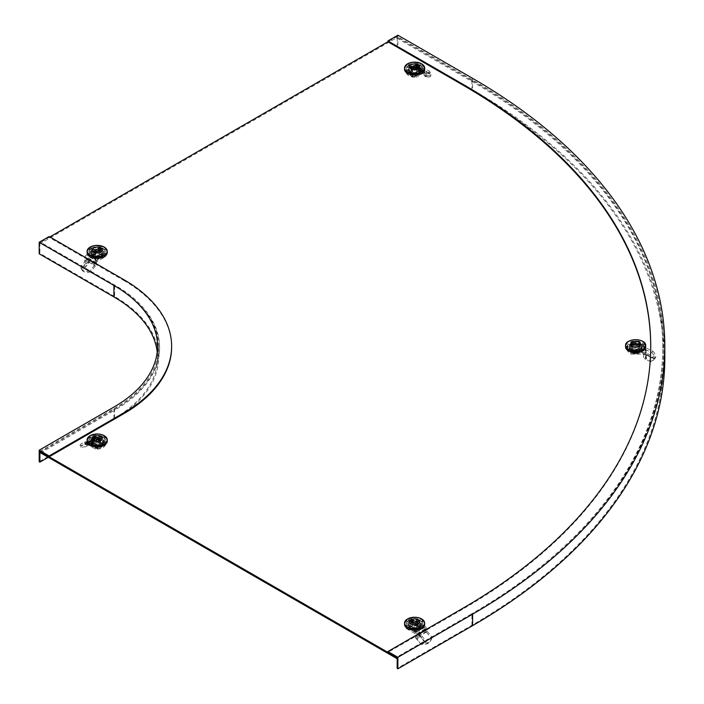<?xml version="1.0" encoding="UTF-8"?>
<svg xmlns="http://www.w3.org/2000/svg" width="704" height="704" viewBox="0 0 704 704"><rect width="100%" height="100%" fill="white"/><g stroke="black" fill="none" stroke-linecap="round" stroke-linejoin="round"><path stroke-width="0.53" stroke-dasharray="3.52 2.64" d="M92.814 438.838A6.186 3.573 180 0 1 99.554 438.064A6.186 3.573 180 0 1 103.382 441.373A6.186 3.573 180 0 1 101.57 443.898A6.186 3.573 180 0 1 94.82 444.673A6.186 3.573 180 0 1 91.001 441.373A6.186 3.573 180 0 1 92.814 438.838M92.814 439.868A6.186 3.573 180 0 1 99.554 439.094A6.186 3.573 180 0 1 103.382 442.394A6.186 3.573 180 0 1 101.57 444.928A6.186 3.573 180 0 1 94.82 445.702A6.186 3.573 180 0 1 91.001 442.394A6.186 3.573 180 0 1 92.814 439.868M410.23 622.098A6.186 3.573 180 0 1 416.97 621.324A6.186 3.573 180 0 1 420.798 624.633A6.186 3.573 180 0 1 418.986 627.158A6.186 3.573 180 0 1 412.236 627.933A6.186 3.573 180 0 1 408.417 624.633A6.186 3.573 180 0 1 410.23 622.098M410.23 623.128A6.186 3.573 180 0 1 416.97 622.354A6.186 3.573 180 0 1 420.798 625.654A6.186 3.573 180 0 1 418.986 628.179A6.186 3.573 180 0 1 412.236 628.954A6.186 3.573 180 0 1 408.417 625.654A6.186 3.573 180 0 1 410.23 623.128M101.57 250.246A6.186 3.573 0 0 0 94.82 249.471A6.186 3.573 0 0 0 91.001 252.771A6.186 3.573 0 0 0 92.814 255.297A6.186 3.573 0 0 0 99.554 256.071A6.186 3.573 0 0 0 103.382 252.771A6.186 3.573 0 0 0 101.57 250.246M101.57 251.266A6.186 3.573 0 0 0 94.82 250.492A6.186 3.573 0 0 0 91.001 253.792A6.186 3.573 0 0 0 92.814 256.326A6.186 3.573 0 0 0 99.554 257.101A6.186 3.573 0 0 0 103.382 253.792A6.186 3.573 0 0 0 101.57 251.266M640.006 344.546A6.186 3.573 0 0 0 633.257 343.763A6.186 3.573 0 0 0 629.438 347.072A6.186 3.573 0 0 0 631.25 349.598A6.186 3.573 0 0 0 637.991 350.372A6.186 3.573 0 0 0 641.819 347.072A6.186 3.573 0 0 0 640.006 344.546M640.006 345.567A6.186 3.573 0 0 0 633.257 344.793A6.186 3.573 0 0 0 629.438 348.093A6.186 3.573 0 0 0 631.25 350.627A6.186 3.573 0 0 0 637.991 351.402A6.186 3.573 0 0 0 641.819 348.093A6.186 3.573 0 0 0 640.006 345.567M418.986 66.986A6.186 3.573 0 0 0 412.236 66.211A6.186 3.573 0 0 0 408.417 69.511A6.186 3.573 0 0 0 410.23 72.037A6.186 3.573 0 0 0 416.97 72.811A6.186 3.573 0 0 0 420.798 69.511A6.186 3.573 0 0 0 418.986 66.986M418.986 68.006A6.186 3.573 0 0 0 412.236 67.232A6.186 3.573 0 0 0 408.417 70.541A6.186 3.573 0 0 0 410.23 73.066A6.186 3.573 0 0 0 416.97 73.841A6.186 3.573 0 0 0 420.798 70.541A6.186 3.573 0 0 0 418.986 68.006M397.17 657.914L471.187 615.182A654.218 377.714 0 0 0 662.798 348.093A654.218 377.714 0 0 0 471.187 81.013L396.458 37.875L40.612 243.32L40.612 242.29L115.333 285.437A150.973 87.164 180 0 1 159.553 347.072A150.973 87.164 180 0 1 115.333 408.707L40.612 451.845M40.612 243.32L115.333 286.466A150.973 87.164 180 0 1 159.553 348.093A150.973 87.164 180 0 1 115.333 409.728L115.333 408.707M396.458 37.875L396.458 36.846L387.913 41.774L397.17 36.432L471.9 79.578A655.23 378.294 0 0 1 663.81 347.072L663.81 357.755A655.23 378.294 180 0 1 471.9 625.249L397.17 668.386M49.861 236.949L40.612 242.29M471.187 615.182L471.187 614.152A654.218 377.714 0 0 0 662.798 347.072A654.218 377.714 0 0 0 471.187 79.983L396.458 36.846M40.612 452.874L115.333 409.728M471.187 614.152L396.458 657.298M39.899 451.44L114.629 408.294L114.629 418.977L48.259 457.292M157.212 352A148.958 86.002 180 0 1 157.546 357.755A148.958 86.002 180 0 1 113.916 418.563L39.186 461.71M123.878 279.682L123.878 280.5L49.148 237.362L39.899 242.704L114.629 285.842A149.97 86.583 180 0 1 158.55 347.072A149.97 86.583 180 0 1 114.629 408.294M114.629 285.842L114.629 296.534A149.97 86.583 180 0 1 158.55 357.755A149.97 86.583 180 0 1 114.629 418.977M123.878 280.5A163.055 94.134 180 0 1 171.635 346.658M114.629 296.534L39.899 253.387L39.186 253.792M39.899 242.704L39.899 253.387M49.148 236.535L49.148 237.362M650.725 346.658A642.145 370.735 180 0 1 650.725 347.072A642.145 370.735 180 0 1 462.642 609.224L387.913 652.362M397.17 657.703L471.9 614.566A655.23 378.294 0 0 0 663.81 347.072M472.613 78.346L472.613 89.848A656.234 378.875 180 0 1 664.814 357.755M472.613 89.848L397.883 46.702L397.17 47.115L471.9 90.262A655.23 378.294 180 0 1 663.81 357.755M397.883 35.2L397.883 46.702M397.17 47.115L397.17 36.432M424.574 625.944A3.018 1.742 -120 0 1 426.703 629.64L426.703 630.177A1.003 0.581 60 0 0 427.064 631.092L431.763 636.944L431.05 637.956L426.351 632.104A3.018 1.742 60 0 1 425.278 629.358L425.278 628.822A1.003 0.581 -120 0 0 424.574 627.59L416.275 622.794A9.055 5.227 0 0 0 408.91 624.298A9.055 5.227 0 0 0 406.261 627.994A9.055 5.227 0 0 0 406.314 628.549L406.314 626.903L414.603 631.699L424.574 625.944L416.275 621.157A9.055 5.227 0 0 0 408.91 622.653A9.055 5.227 0 0 0 406.261 626.358A9.055 5.227 0 0 0 406.314 626.903M416.275 622.794L416.275 621.157M406.314 628.549L414.603 633.336L424.574 627.59M431.05 637.956A9.055 7.146 -144.9 0 1 429.994 641.705A9.055 7.146 -144.9 0 1 426.791 643.975L420.974 644.468L417.146 639.346L419.822 635.738L419.065 635.096L416.742 638.229L415.316 637.402L417.243 639.813L419.918 636.205A3.018 0.484 36.6 0 1 417.639 634.269L415.316 637.402L415.316 634.568A1.003 0.581 -120 0 0 414.603 633.336M420.974 644.468L417.146 639.346L416.742 635.395A3.018 1.742 -120 0 0 414.603 631.699M413.644 624.694L419.619 628.144L415.562 630.485L409.587 627.035L413.644 624.694L413.644 623.049L409.587 625.39L415.562 628.839L419.619 626.498L413.644 623.049M409.587 627.035L409.587 625.39M419.619 628.144L419.619 626.498M415.562 630.485L415.562 628.839M431.763 636.944A9.055 7.146 -144.9 0 1 430.707 640.693A9.055 7.146 -144.9 0 1 427.504 642.963L426.122 643.914L419.918 636.205L420.13 635.694A3.018 1.742 -120 0 1 419.065 632.94L417.639 634.269M426.351 632.104L420.13 635.694L426.791 643.975L427.504 642.963L420.842 634.682L419.822 635.738L426.026 643.447L420.878 644.002M412.289 628.549A2.015 1.162 180 0 1 415.14 628.549L416.918 629.578A2.015 1.162 180 0 1 417.331 629.93A2.015 1.162 180 0 1 416.636 631.356A2.015 1.162 180 0 1 414.075 631.224L412.289 630.194A2.015 1.162 180 0 1 411.875 628.901A2.015 1.162 180 0 1 412.289 628.549M412.826 627.792A1.258 0.73 180 0 1 414.603 627.792L416.381 628.822A1.258 0.73 180 0 1 416.645 629.033A1.258 0.73 180 0 1 416.205 629.93A1.258 0.73 180 0 1 414.603 629.851L412.826 628.822A1.258 0.73 180 0 1 412.57 628.012A1.258 0.73 180 0 1 412.826 627.792M417.736 625.777A0.906 0.519 0 0 0 417.736 625.038L412.755 622.16A0.906 0.519 0 0 0 411.47 622.899L416.46 625.777A0.906 0.519 0 0 0 417.736 625.777M422.55 621.685L421.414 621.641A8.554 4.937 0 0 0 419.778 620.699L419.487 620.347L420.693 620.004A10.067 5.808 180 0 1 422.62 621.113L422.55 621.685M422.62 621.113L421.414 621.394A8.554 4.937 180 0 1 422.418 622.362A8.554 4.937 180 0 1 423.025 623.506L422.435 622.688L420.297 623.102L423.025 623.506M409.508 620.655L409.429 620.699A8.554 4.937 0 0 0 407.792 621.641L406.595 621.113A10.067 5.808 180 0 1 407.493 620.523A10.067 5.808 180 0 1 408.514 620.004L409.508 620.655M408.514 620.004L409.728 620.101L409.429 620.453A8.554 4.937 180 0 1 413.098 619.52L413.098 621.095L413.098 619.52M409.429 620.699L409.429 620.453A8.554 4.937 0 0 0 408.558 620.893A8.554 4.937 0 0 0 407.792 621.394L406.595 620.866A10.067 5.808 180 0 0 404.545 624.386M406.454 627.792L407.792 627.616A8.554 4.937 0 0 0 409.429 628.558L409.27 629.306M406.595 627.898L407.792 627.37A8.554 4.937 0 0 0 409.429 628.311L409.508 628.971L408.514 629.006M423.025 625.258L420.297 624.844L422.435 624.43L423.025 625.258A8.554 4.937 180 0 1 421.414 627.37A8.554 4.937 180 0 1 420.658 627.871A8.554 4.937 180 0 1 419.778 628.311A8.554 4.937 180 0 1 416.117 629.244L416.117 627.15L416.117 629.244M419.945 629.306L419.778 628.558A8.554 4.937 0 0 0 420.658 628.118A8.554 4.937 0 0 0 421.414 627.616L422.62 627.898M410.441 623.542A5.887 3.397 180 0 1 416.856 622.802A5.887 3.397 180 0 1 420.49 625.944A5.887 3.397 180 0 1 418.766 628.346A5.887 3.397 180 0 1 412.35 629.086A5.887 3.397 180 0 1 408.716 625.944A5.887 3.397 180 0 1 410.441 623.542M416.117 621.095L416.117 619.036L416.117 621.095A5.887 3.397 0 0 0 413.098 621.095M420.297 625.258A5.887 3.397 0 0 0 420.49 624.386A5.887 3.397 0 0 0 420.297 623.506M422.62 620.866A10.067 5.808 180 0 1 424.67 624.386M408.514 619.758A10.067 5.808 180 0 1 420.693 619.758L419.487 620.101L419.778 620.453A8.554 4.937 180 0 0 416.117 619.52M418.176 623.973A5.042 2.913 180 0 1 412.676 624.606A5.042 2.913 180 0 1 409.561 621.914L409.561 621.914M406.771 622.688L406.182 623.506L408.918 623.506L408.399 622.688L406.771 622.688A7.973 4.602 180 0 1 407.326 621.685A7.973 4.602 180 0 1 408.971 620.303A7.973 4.602 180 0 1 413.098 619.036M414.322 627.59L414.322 623.559L418.73 626.111L418.59 630.872L418.73 626.93L416.31 628.329L416.31 632.192L414.894 632.192L410.617 629.728L410.617 628.901L412.896 627.59L414.322 627.59L418.59 630.054L418.59 630.872L416.31 632.192M414.322 623.559L412.896 623.559L412.896 627.59M414.894 632.192L414.894 628.329L410.476 625.777L410.476 624.958L410.617 629.728L410.476 624.958L412.896 623.559M414.894 628.329L416.31 628.329M406.182 623.506A8.554 4.937 180 0 1 406.798 622.362A8.554 4.937 180 0 1 407.792 621.394L407.792 621.641M407.792 627.616L407.792 627.37A8.554 4.937 180 0 1 406.182 625.258L406.771 624.43L408.918 624.844L406.182 625.258M413.098 629.244L413.098 627.15L413.098 629.244A8.554 4.937 180 0 1 409.429 628.311L409.429 628.558M413.098 628.082A7.973 4.602 180 0 1 406.771 624.43M413.098 627.255L413.098 627.15A6.389 3.687 180 0 1 408.399 624.43L408.918 624.844A5.887 3.397 180 0 0 413.098 627.255M422.435 624.43A7.973 4.602 180 0 1 416.117 628.082M420.297 624.844L420.816 624.43A6.389 3.687 180 0 1 416.117 627.15L416.117 627.255A5.887 3.397 180 0 0 418.766 626.375A5.887 3.397 180 0 0 420.297 624.844M421.414 627.616L422.77 627.634M408.918 623.506A5.887 3.397 0 0 0 408.716 624.386A5.887 3.397 0 0 0 408.918 625.258M413.098 627.669A5.887 3.397 0 0 0 416.117 627.669M420.693 629.006L419.778 628.558M416.117 619.036A7.973 4.602 180 0 1 421.881 621.685A7.973 4.602 180 0 1 422.435 622.688M421.414 621.641L421.414 621.394A8.554 4.937 0 0 0 419.778 620.453L419.778 620.699M87.226 442.684A3.018 1.742 60 0 0 85.712 442.534A3.018 1.742 60 0 0 85.087 443.916L85.087 444.453A1.003 0.581 -120 0 1 84.735 444.954L80.036 445.377L80.749 447.216L85.448 446.794A3.018 1.742 -120 0 0 85.888 446.653A3.018 1.742 -120 0 0 86.513 445.271L86.513 444.743A1.003 0.581 60 0 1 87.226 444.33L95.524 449.117A9.055 5.227 0 0 0 102.881 447.612A9.055 5.227 0 0 0 105.538 443.916A9.055 5.227 0 0 0 105.486 443.362L105.486 441.725L97.187 436.929L87.226 442.684L95.524 447.471A9.055 5.227 0 0 0 102.881 445.975A9.055 5.227 0 0 0 105.538 442.27A9.055 5.227 0 0 0 105.486 441.725M95.524 449.117L95.524 447.471M105.486 443.362L97.187 438.574L87.226 444.33M80.749 447.216A9.055 1.918 158.8 0 1 84.999 443.802L94.556 443.652L94.653 441.654L91.969 441.135A1.003 0.81 -79.1 0 0 92.726 440.554L96.474 441.822L94.556 443.652L91.872 443.142A3.018 2.42 -79.1 0 0 94.151 441.373L96.474 441.822L96.474 438.988A1.003 0.581 60 0 1 97.187 438.574M90.816 443.986L90.913 441.989L94.653 441.654L95.058 438.161A3.018 1.742 60 0 1 95.682 436.779A3.018 1.742 60 0 1 97.187 436.929M98.146 447.225L92.171 443.775L96.228 441.434L102.203 444.884L98.146 447.225L98.146 445.579L102.203 443.238L96.228 439.789L92.171 442.13L98.146 445.579M102.203 444.884L102.203 443.238M92.171 443.775L92.171 442.13M96.228 441.434L96.228 439.789M80.036 445.377A9.055 1.918 158.8 0 1 84.286 441.962L91.098 441.32A1.003 0.581 60 0 1 90.948 441.373L85.765 441.69L85.668 443.696L84.999 443.802L84.286 441.962L90.948 441.373L84.735 444.954M90.913 441.989L85.765 441.69M85.668 443.696L91.661 443.203A3.018 1.742 60 0 0 92.101 443.071L85.43 443.696M99.502 447.964A2.015 1.162 180 0 1 96.65 447.964L94.873 446.934A2.015 1.162 180 0 1 94.459 445.641A2.015 1.162 180 0 1 97.724 445.298L99.502 446.318A2.015 1.162 180 0 1 99.915 446.67A2.015 1.162 180 0 1 99.502 447.964M98.965 446.591A1.258 0.73 180 0 1 97.187 446.591L95.41 445.562A1.258 0.73 180 0 1 95.154 444.752A1.258 0.73 180 0 1 97.187 444.532L98.965 445.562A1.258 0.73 180 0 1 99.229 445.782A1.258 0.73 180 0 1 98.965 446.591M94.054 438.9A0.906 0.519 0 0 0 94.054 439.648L99.035 442.517A0.906 0.519 0 0 0 100.32 441.778L95.339 438.9A0.906 0.519 0 0 0 94.054 438.9M89.038 444.532L90.376 444.356A8.554 4.937 -0 0 0 92.013 445.306L91.854 446.046M89.179 444.638L89.241 444.066L90.376 444.11A8.554 4.937 180 0 1 88.766 441.998L89.355 441.17L91.494 441.584L88.766 441.998M102.529 446.046L102.362 445.306A8.554 4.937 0 0 0 103.998 444.356L105.204 444.638M103.277 445.746L102.062 445.403L102.362 445.051A8.554 4.937 180 0 1 98.701 445.984L98.701 443.89L98.701 445.984M102.362 445.306L102.362 445.051A8.554 4.937 0 0 0 103.242 444.62A8.554 4.937 0 0 0 103.998 444.11L105.354 444.374M102.291 436.779L103.277 436.744A10.067 5.808 180 0 1 105.204 437.853L103.998 438.381A8.554 4.937 -0 0 0 102.362 437.439L102.291 436.779M105.204 437.853L103.998 438.134A8.554 4.937 -0 0 0 102.362 437.193L102.291 436.533L103.277 436.498A10.067 5.808 180 0 0 91.098 436.498L92.312 436.841L92.013 437.193A8.554 4.937 180 0 1 95.682 436.26L95.682 437.835L95.682 436.26M88.766 440.255L91.494 439.842L89.355 439.428L88.766 440.255A8.554 4.937 180 0 1 89.382 439.102A8.554 4.937 180 0 1 90.376 438.134A8.554 4.937 180 0 1 91.142 437.633A8.554 4.937 180 0 1 92.013 437.193L92.013 437.439A8.554 4.937 0 0 0 91.142 437.879A8.554 4.937 0 0 0 90.376 438.381L89.179 437.853A10.067 5.808 180 0 1 90.068 437.263A10.067 5.808 180 0 1 91.098 436.744L92.312 437.087L92.013 437.439M101.35 445.086A5.887 3.397 180 0 1 94.934 445.826A5.887 3.397 180 0 1 91.3 442.684A5.887 3.397 180 0 1 93.025 440.282A5.887 3.397 180 0 1 99.44 439.542A5.887 3.397 180 0 1 103.074 442.684A5.887 3.397 180 0 1 101.35 445.086M95.682 444.409L95.682 445.984L95.682 444.409A5.887 3.397 0 0 0 98.701 444.409M91.494 440.255A5.887 3.397 0 0 0 91.3 441.126A5.887 3.397 0 0 0 91.494 441.998M87.12 441.126A10.067 5.808 180 0 1 89.179 437.606L90.376 438.381M105.609 441.998L102.881 441.998L103.4 441.17A6.389 3.687 180 0 1 101.71 442.913A6.389 3.687 180 0 1 98.701 443.89L98.701 443.995A5.887 3.397 180 0 0 101.35 443.115A5.887 3.397 180 0 0 102.881 441.584L105.019 441.17L105.609 441.998A8.554 4.937 180 0 1 103.998 444.11L103.998 444.356M105.019 441.17A7.973 4.602 180 0 1 102.828 443.555A7.973 4.602 180 0 1 98.701 444.822M97.469 448.932L97.469 445.069L93.06 442.517L93.06 441.698L93.201 446.468L93.06 441.698L95.48 440.299L95.48 444.33L96.906 444.33L101.174 446.794L101.174 447.612L98.894 448.932L97.469 448.932L93.201 446.468L93.201 445.641L95.48 444.33M97.469 445.069L98.894 445.069L98.894 448.932M96.906 444.33L96.906 440.299L101.314 442.851L101.174 447.612L101.314 443.67L98.894 445.069M96.906 440.299L95.48 440.299M103.998 438.381L103.998 438.134A8.554 4.937 180 0 1 105.002 439.102A8.554 4.937 180 0 1 105.609 440.255L105.019 439.428L102.881 439.842L105.609 440.255M98.701 436.26L98.701 437.835L98.701 436.26A8.554 4.937 180 0 1 102.362 437.193L102.362 437.439M98.701 435.785A7.973 4.602 180 0 1 104.465 438.425A7.973 4.602 180 0 1 105.019 439.428M89.355 439.428A7.973 4.602 180 0 1 89.91 438.425A7.973 4.602 180 0 1 95.682 435.785M95.682 445.984A8.554 4.937 180 0 1 92.013 445.051L92.312 445.403L91.098 445.746M105.204 437.606A10.067 5.808 180 0 1 107.254 441.126M102.881 441.998A5.887 3.397 0 0 0 103.074 441.126A5.887 3.397 0 0 0 102.881 440.255M98.701 437.835A5.887 3.397 0 0 0 95.682 437.835M100.76 440.722A5.042 2.913 180 0 1 95.26 441.346A5.042 2.913 180 0 1 92.145 438.654L92.145 438.654M95.682 444.822A7.973 4.602 180 0 1 89.355 441.17M90.376 444.356L90.376 444.11A8.554 4.937 -0 0 0 92.013 445.051L92.013 445.306M90.974 441.17L91.494 441.584A5.887 3.397 180 0 0 95.682 443.995L95.682 443.89A6.389 3.687 180 0 1 90.974 441.17M642.664 344.309A3.018 2.464 179.9 0 1 645.682 346.773L645.682 347.31A1.003 0.818 -0.1 0 0 646.193 348.022L652.837 351.155L651.834 352.581L645.181 349.448A3.018 2.464 -0.1 0 1 643.676 347.318A3.018 2.464 -0.1 0 1 643.676 347.31L643.676 346.782A1.003 0.818 179.9 0 0 642.664 345.954L630.934 345.963A9.055 5.227 0 0 0 627.572 350.029L627.572 350.029A9.055 5.227 0 0 0 630.942 354.094L630.942 352.458L642.682 352.449L642.664 344.309L630.934 344.318A9.055 5.227 0 0 0 627.572 348.383A9.055 5.227 0 0 0 627.572 348.392A9.055 5.227 0 0 0 630.942 352.458M630.934 345.963L630.934 344.318M630.942 354.094L642.682 354.094L642.664 345.954M651.834 352.581A9.055 4.523 -144.7 0 1 654.606 358.952L650.681 361.777L645.392 359.286L646.272 358.635L646.263 354.385L645.691 354.059L645.7 357.746L643.685 357.746L645.392 359.286L645.392 355.036A3.018 1.082 -0 0 1 643.685 354.059L643.685 354.913A1.003 0.818 179.9 0 0 642.682 354.094M650.681 361.777L651.552 361.126L646.272 358.635L645.7 354.913A3.018 2.464 179.9 0 0 642.682 352.449M631.4 348.374L639.848 348.366L639.857 351.683L631.4 351.683L631.4 346.729L631.4 350.046L639.857 350.038L639.848 346.729L631.4 346.729M631.4 351.683L631.4 350.046M639.848 348.366L639.848 346.729M639.857 351.683L639.857 350.038M652.837 351.155A9.055 4.523 -144.7 0 1 655.609 357.535L653.444 360.105L651.552 361.126M655.037 358.512L646.263 354.385L646.193 353.1L655.609 357.535L654.412 358.97M645.7 357.746L645.691 352.387A1.003 0.818 179.9 0 0 646.193 353.1L646.193 348.022M643.685 357.746L643.676 352.387A3.018 2.464 179.9 0 0 645.19 354.517L654.157 359.163M632.359 352.334A2.015 1.162 180 0 1 632.535 351.859A2.015 1.162 180 0 1 634.366 351.164L636.882 351.164A2.015 1.162 180 0 1 638.722 351.85A2.015 1.162 180 0 1 636.882 353.487L634.374 353.487A2.015 1.162 180 0 1 632.359 352.334M633.107 351.261A1.258 0.73 180 0 1 633.222 350.962A1.258 0.73 180 0 1 634.366 350.539L636.882 350.53A1.258 0.73 180 0 1 638.035 350.962A1.258 0.73 180 0 1 636.882 351.982L634.366 351.991A1.258 0.73 180 0 1 633.107 351.261M640.059 346.412A0.906 0.519 0 0 0 639.153 345.884L632.104 345.893A0.906 0.519 0 0 0 632.104 346.94L639.153 346.931A0.906 0.519 0 0 0 640.059 346.412L640.156 344.37M637.63 341.739L636.777 342.17A8.554 4.937 0 0 0 634.462 342.179L633.609 341.748L634.26 341.308A10.067 5.808 180 0 1 636.979 341.308L637.63 341.739L636.777 341.924A8.554 4.937 180 0 1 640.508 342.769L640.094 342.188L638.581 343.878L640.508 342.769M625.566 347.063A10.067 5.808 180 0 1 625.654 346.289L627.15 346.403A8.554 4.937 0 0 0 627.07 347.072A8.554 4.937 0 0 0 627.15 347.741L625.794 348.058M625.654 346.289L627.15 346.157A8.554 4.937 180 0 1 627.818 344.81A8.554 4.937 180 0 1 628.602 344.001L629.015 343.42L630.168 344.08L630.529 345.118L628.602 344.001M627.15 346.403L627.15 346.157A8.554 4.937 0 0 0 627.07 346.826A8.554 4.937 0 0 0 627.15 347.494L625.654 347.609M633.653 352.519L634.48 351.965A8.554 4.937 0 0 0 636.786 351.965L637.613 352.519M634.278 352.581L633.618 352.15L634.48 351.718A8.554 4.937 0 0 0 636.786 351.718L637.648 352.15L636.997 352.581M642.646 344.001L640.719 345.11L642.224 343.42L642.646 344.001A8.554 4.937 180 0 1 643.438 344.81A8.554 4.937 180 0 1 644.098 346.148A8.554 4.937 180 0 1 644.178 346.817A8.554 4.937 180 0 1 644.178 346.826A8.554 4.937 180 0 1 644.107 347.486A8.554 4.937 180 0 1 642.655 349.642L642.233 348.577L640.719 348.119L642.655 349.642M645.462 348.049L644.107 347.732A8.554 4.937 0 0 0 644.178 347.072A8.554 4.937 0 0 0 644.098 346.394L645.594 346.28A10.067 5.808 180 0 1 645.691 347.063M629.737 348.383L629.737 348.383A5.887 3.397 180 0 1 635.624 344.986A5.887 3.397 180 0 1 641.511 348.383L641.511 348.383A5.887 3.397 180 0 1 635.633 351.78A5.887 3.397 180 0 1 629.737 348.383L629.737 346.412A5.887 3.397 180 0 1 630.529 344.705M632.667 343.886L631.154 342.188L630.731 342.769L632.667 343.886A5.887 3.397 0 0 0 630.529 345.118M640.719 345.11A5.887 3.397 0 0 0 638.581 343.878M636.979 341.308L636.979 341.062A10.067 5.808 180 0 1 645.594 346.034L644.098 346.394M625.654 346.042A10.067 5.808 180 0 1 634.26 341.062L633.609 341.502L634.462 341.933A8.554 4.937 180 0 0 630.731 342.769M640.675 344.353L640.675 344.362A5.042 2.913 180 0 1 635.633 347.274A5.042 2.913 180 0 1 630.582 344.362L630.582 344.362M629.024 348.586L628.61 349.65L630.538 348.119L629.024 348.586A7.973 4.602 180 0 1 627.651 346.007A7.973 4.602 180 0 1 628.346 344.124A7.973 4.602 180 0 1 629.015 343.42M639.654 351.393L639.751 347.398L639.654 353.267L638.651 353.839L632.606 353.839L631.602 353.258L631.602 351.402L632.606 350.821L638.642 350.821L639.654 351.393L639.654 353.258L639.751 349.378L638.748 349.95L632.509 349.958L632.606 353.839M639.751 347.398L638.748 346.817L638.642 350.821M632.606 350.821L632.5 346.817L638.748 346.817M632.5 346.817L631.497 347.398L631.602 351.402M632.509 349.958L631.506 349.378L631.602 353.267L631.497 347.398M628.61 349.65A8.554 4.937 180 0 1 627.15 347.494L627.15 347.741M630.467 347.926L629.737 346.412A5.887 3.397 180 0 0 630.538 348.119L630.168 347.926A6.389 3.687 180 0 1 629.235 346.007A6.389 3.687 180 0 1 630.168 344.08M634.48 351.965L634.48 351.718A8.554 4.937 180 0 1 630.749 350.882L631.162 349.818L632.676 349.351L630.749 350.882M640.517 350.874L638.59 349.351L640.103 349.809L640.517 350.874A8.554 4.937 180 0 1 636.786 351.718L636.786 351.965M640.103 349.809A7.973 4.602 180 0 1 631.162 349.818M638.59 349.351L638.959 349.149A6.389 3.687 180 0 1 632.306 349.158L632.676 349.351A5.887 3.397 180 0 0 638.59 349.351M642.224 343.42A7.973 4.602 180 0 1 642.91 344.124A7.973 4.602 180 0 1 642.233 348.577M641.08 344.08A6.389 3.687 180 0 1 641.089 347.917L640.719 348.119A5.887 3.397 180 0 0 641.511 346.412L640.79 347.917M636.979 341.062L637.63 341.493M630.538 348.533A5.887 3.397 0 0 0 632.676 349.765M638.59 349.765A5.887 3.397 0 0 0 640.719 348.524M645.603 347.6L644.107 347.732M631.154 342.188A7.973 4.602 180 0 1 640.094 342.188M636.777 342.17L636.777 341.924A8.554 4.937 0 0 0 634.462 341.933L634.462 342.179M97.187 259.838A3.018 1.742 -60 0 0 95.058 263.534L95.058 264.07A1.003 0.581 120 0 1 94.697 264.986L89.998 270.838L90.71 271.85L95.41 265.998A3.018 1.742 120 0 0 96.474 263.243L96.474 262.715A1.003 0.581 -60 0 1 97.187 261.483L105.486 256.687A9.055 5.227 0 0 0 105.538 256.142A9.055 5.227 0 0 0 102.881 252.437A9.055 5.227 0 0 0 95.524 250.941L95.524 249.295L87.226 254.082L97.187 259.838L105.486 255.05A9.055 5.227 0 0 0 105.538 254.496A9.055 5.227 0 0 0 102.881 250.8A9.055 5.227 0 0 0 95.524 249.295M105.486 256.687L105.486 255.05M95.524 250.941L87.226 255.728L97.187 261.483M90.71 271.85A9.055 7.146 144.9 0 1 82.535 270.688L82.28 267.67L86.011 263.023L84.682 261.738L87.366 261.219A1.003 0.81 79.1 0 0 87.419 260.163L85.087 260.612L86.513 259.794L86.011 263.023L88.695 262.513A3.018 2.42 79.1 0 0 88.836 259.345L86.513 259.794L86.513 256.96A1.003 0.581 -60 0 1 87.226 255.728M82.28 267.67L80.951 266.385L84.682 261.738L85.087 257.778A3.018 1.742 -60 0 1 87.226 254.082M102.203 255.174L96.228 258.623L92.171 256.282L98.146 252.833L102.203 255.174L102.203 253.528L98.146 251.187L92.171 254.637L96.228 256.978L102.203 253.528M98.146 252.833L98.146 251.187M96.228 258.623L96.228 256.978M92.171 256.282L92.171 254.637M89.998 270.838A9.055 7.146 144.9 0 1 81.822 269.676L81.171 268.937L81.822 269.676L88.484 261.395L87.366 261.219L81.171 268.937L82.491 270.222L89.197 262.407A3.018 1.742 -60 0 0 90.262 259.662L88.836 259.345M82.535 270.688L81.822 269.676L82.535 270.688L89.197 262.407L95.41 265.998M80.951 266.385L81.171 268.937M99.502 256.696A2.015 1.162 180 0 1 99.915 257.039A2.015 1.162 180 0 1 99.502 258.333L97.724 259.362A2.015 1.162 180 0 1 95.154 259.503A2.015 1.162 180 0 1 94.459 258.069A2.015 1.162 180 0 1 94.873 257.717L96.65 256.696A2.015 1.162 180 0 1 99.502 256.696M98.965 255.93A1.258 0.73 180 0 1 99.229 256.15A1.258 0.73 180 0 1 98.965 256.96L97.187 257.99A1.258 0.73 180 0 1 95.586 258.069A1.258 0.73 180 0 1 95.154 257.18A1.258 0.73 180 0 1 95.41 256.96L97.187 255.93A1.258 0.73 180 0 1 98.965 255.93M94.054 253.915A0.906 0.519 0 0 0 95.339 253.915L100.32 251.046A0.906 0.519 0 0 0 99.035 250.307L94.054 253.176A0.906 0.519 0 0 0 94.054 253.915M102.529 257.453L102.362 256.705A8.554 4.937 0 0 0 103.998 255.754L105.336 255.93M103.277 257.145L102.291 257.11L102.362 256.458A8.554 4.937 180 0 1 98.701 257.382L98.701 255.288L98.701 257.382M104.069 249.823L103.998 249.779A8.554 4.937 0 0 0 102.362 248.838L102.062 248.486L103.277 248.142A10.067 5.808 180 0 1 104.306 248.662A10.067 5.808 180 0 1 105.204 249.251L104.069 249.823M105.204 249.251L103.998 249.533A8.554 4.937 180 0 1 105.002 250.51A8.554 4.937 180 0 1 105.609 251.654L105.019 250.826L102.881 251.24L105.609 251.654M103.998 249.779L103.998 249.533A8.554 4.937 0 0 0 103.242 249.031A8.554 4.937 0 0 0 102.362 248.591L102.062 248.239L103.277 247.896A10.067 5.808 180 0 0 91.098 247.896L92.312 248.239L92.013 248.591A8.554 4.937 180 0 1 95.682 247.658L95.682 249.234L95.682 247.658M89.241 249.823L89.179 249.251A10.067 5.808 180 0 1 91.098 248.142L92.312 248.486L92.013 248.838A8.554 4.937 0 0 0 90.376 249.779L89.241 249.823M92.013 248.838L92.013 248.591A8.554 4.937 0 0 0 90.376 249.533L89.241 249.577L89.179 249.005A10.067 5.808 180 0 0 87.12 252.525M95.682 257.382L95.682 255.288L95.682 257.382A8.554 4.937 180 0 1 92.013 256.458A8.554 4.937 180 0 1 91.142 256.018A8.554 4.937 180 0 1 90.376 255.508A8.554 4.937 180 0 1 88.766 253.396L89.355 252.569L91.494 252.982L88.766 253.396M89.038 255.93L90.376 255.754A8.554 4.937 0 0 0 91.142 256.265A8.554 4.937 0 0 0 92.013 256.705L91.854 257.453M101.35 251.68A5.887 3.397 180 0 1 103.074 254.082A5.887 3.397 180 0 1 99.44 257.224A5.887 3.397 180 0 1 93.025 256.485A5.887 3.397 180 0 1 91.3 254.082A5.887 3.397 180 0 1 94.934 250.941A5.887 3.397 180 0 1 101.35 251.68M102.881 253.396L103.4 252.569L105.019 252.569L105.609 253.396L102.881 253.396A5.887 3.397 0 0 0 103.074 252.525A5.887 3.397 0 0 0 102.881 251.654M95.682 255.807A5.887 3.397 0 0 0 98.701 255.807M105.204 249.005A10.067 5.808 180 0 1 107.254 252.525M98.701 247.183L98.701 249.234L98.701 247.183A7.973 4.602 180 0 1 102.828 248.442A7.973 4.602 180 0 1 104.465 249.823A7.973 4.602 180 0 1 105.019 250.826M95.48 260.33L95.48 256.467L93.06 255.068L93.201 259.01L93.201 258.192L97.469 255.728L98.894 255.728L101.174 257.039L101.174 257.866L96.906 260.33L95.48 260.33L93.201 259.01L93.06 254.25L97.469 251.698L97.469 255.728M95.48 256.467L96.906 256.467L96.906 260.33M98.894 255.728L98.894 251.698L101.314 253.097L101.174 257.866L101.314 253.915L96.906 256.467M98.894 251.698L97.469 251.698M93.06 254.25L93.06 255.068L93.06 254.25M98.701 247.658A8.554 4.937 180 0 1 102.362 248.591L102.362 248.838M88.766 251.654L91.494 251.24L89.355 250.826L88.766 251.654A8.554 4.937 180 0 1 89.382 250.51A8.554 4.937 180 0 1 90.376 249.533L90.376 249.779M89.355 250.826A7.973 4.602 180 0 1 89.91 249.823A7.973 4.602 180 0 1 95.682 247.183M95.682 256.221A7.973 4.602 180 0 1 89.355 252.569M95.682 255.394L95.682 255.288A6.389 3.687 180 0 1 90.974 252.569L91.494 252.982A5.887 3.397 180 0 0 93.025 254.514A5.887 3.397 180 0 0 95.682 255.394M105.609 253.396A8.554 4.937 180 0 1 103.998 255.508L105.204 256.036M92.013 256.705L91.098 257.145M98.701 249.234A5.887 3.397 0 0 0 95.682 249.234M91.494 251.654A5.887 3.397 0 0 0 91.3 252.525A5.887 3.397 0 0 0 91.494 253.396M89.179 256.036L90.376 255.754M102.238 250.052L102.238 250.061A5.042 2.913 180 0 1 99.123 252.745A5.042 2.913 180 0 1 93.623 252.12M105.019 252.569A7.973 4.602 180 0 1 98.701 256.221M102.362 256.705L102.362 256.458A8.554 4.937 0 0 0 103.998 255.508L103.998 255.754M98.701 255.288L98.701 255.394A5.887 3.397 180 0 0 102.881 252.982L103.4 252.569A6.389 3.687 180 0 1 98.701 255.288M414.603 65.076A3.018 1.742 120 0 1 416.117 64.926A3.018 1.742 120 0 1 416.742 66.308L416.742 66.836A1.003 0.581 -60 0 0 417.094 67.346L421.793 67.769L421.089 69.599L416.381 69.177A3.018 1.742 -60 0 1 415.941 69.045A3.018 1.742 -60 0 1 415.316 67.663L415.316 67.126A1.003 0.581 120 0 0 414.603 66.713L406.314 71.509A9.055 5.227 0 0 0 406.261 72.054A9.055 5.227 0 0 0 408.91 75.759A9.055 5.227 0 0 0 416.275 77.255L416.275 75.618L424.574 70.822L414.603 65.076L406.314 69.863A9.055 5.227 0 0 0 406.261 70.418A9.055 5.227 0 0 0 408.91 74.114A9.055 5.227 0 0 0 416.275 75.618M406.314 71.509L406.314 69.863M416.275 77.255L424.574 72.468L414.603 66.713M425.278 75.715L425.779 76.727L427.108 75.548L424.38 71.755L426.703 74.888L425.278 75.715L425.779 76.727L423.095 73.11A3.018 0.484 -36.6 0 1 422.664 73.146A3.018 0.484 -36.6 0 1 422.954 72.582L425.278 75.715L425.278 72.882A1.003 0.581 120 0 0 424.574 72.468M426.703 74.888L426.703 72.054A3.018 1.742 120 0 0 426.078 70.673A3.018 1.742 120 0 0 424.574 70.822M409.587 73.022L415.562 69.573L419.619 71.914L413.644 75.363L409.587 73.022L409.587 71.377L413.644 73.718L419.619 70.268L415.562 67.927L409.587 71.377M413.644 75.363L413.644 73.718M415.562 69.573L415.562 67.927M419.619 71.914L419.619 70.268M421.089 69.599A9.055 1.918 -158.8 0 1 429.255 73.366L429.968 71.526L430.628 72.486L429.299 73.665L422.602 72.767L429.299 73.665L429.519 77.062L430.848 75.882L430.628 72.486L424.424 71.931L423.315 70.937A1.003 0.581 120 0 1 423.166 70.884L426.835 75.39M421.793 67.769A9.055 1.918 -158.8 0 1 429.968 71.526L423.315 70.937L417.094 67.346M427.108 75.548L430.848 75.882M425.779 76.727L429.519 77.062M422.954 72.582L421.529 71.245A3.018 1.742 120 0 0 422.154 72.635L425.225 76.586M412.289 76.102A2.015 1.162 180 0 1 411.875 74.809A2.015 1.162 180 0 1 412.289 74.457L414.075 73.436A2.015 1.162 180 0 1 417.331 73.779A2.015 1.162 180 0 1 416.918 75.082L415.14 76.102A2.015 1.162 180 0 1 412.289 76.102M412.826 74.73A1.258 0.73 180 0 1 412.57 73.92A1.258 0.73 180 0 1 412.826 73.7L414.603 72.67A1.258 0.73 180 0 1 416.645 72.89A1.258 0.73 180 0 1 416.381 73.7L414.603 74.73A1.258 0.73 180 0 1 412.826 74.73M417.736 67.047A0.906 0.519 0 0 0 416.46 67.047L411.47 69.925A0.906 0.519 0 0 0 412.755 70.664L417.736 67.786A0.906 0.519 0 0 0 417.736 67.047M409.508 64.926L409.429 65.578A8.554 4.937 0 0 0 407.792 66.519L406.595 65.991A10.067 5.808 180 0 1 408.514 64.882L409.508 64.926M408.514 64.882L409.508 64.671L409.429 65.331A8.554 4.937 180 0 1 413.098 64.398L413.098 65.974L413.098 64.398M406.454 72.67L407.792 72.494A8.554 4.937 0 0 0 409.429 73.445L409.27 74.193M406.595 72.776L407.792 72.248A8.554 4.937 180 0 1 406.182 70.136L406.771 69.309L408.918 69.722L406.182 70.136M407.792 72.494L407.792 72.248A8.554 4.937 0 0 0 408.558 72.758A8.554 4.937 0 0 0 409.429 73.198L409.728 73.542L408.514 73.894M419.945 74.193L419.778 73.445A8.554 4.937 0 0 0 421.414 72.494L422.761 72.67M420.693 73.894L419.487 73.542L419.778 73.198A8.554 4.937 0 0 0 421.414 72.248L422.55 72.204L422.62 72.776A3.018 1.742 120 0 1 422.154 72.635L415.941 69.045M416.117 64.398L416.117 65.974L416.117 64.398A8.554 4.937 180 0 1 419.778 65.331A8.554 4.937 180 0 1 420.658 65.771A8.554 4.937 180 0 1 421.414 66.273A8.554 4.937 180 0 1 422.418 67.25A8.554 4.937 180 0 1 423.025 68.394L422.435 67.566L420.297 67.98L423.025 68.394M420.658 66.018A8.554 4.937 0 0 0 419.778 65.578L419.487 65.234L420.693 64.882A10.067 5.808 180 0 1 421.722 65.402A10.067 5.808 180 0 1 422.62 65.991L421.414 66.519A8.554 4.937 0 0 0 420.658 66.018M410.441 73.225A5.887 3.397 180 0 1 408.716 70.822A5.887 3.397 180 0 1 412.35 67.681A5.887 3.397 180 0 1 418.766 68.42A5.887 3.397 180 0 1 420.49 70.822A5.887 3.397 180 0 1 416.856 73.964A5.887 3.397 180 0 1 410.441 73.225M408.918 68.394L408.399 67.566L406.771 67.566L406.182 68.394L408.918 68.394A5.887 3.397 0 0 0 408.716 69.265A5.887 3.397 0 0 0 408.918 70.136M416.117 65.974A5.887 3.397 0 0 0 413.098 65.974M408.514 64.636A10.067 5.808 180 0 1 420.693 64.636L419.487 64.988L419.778 65.578M404.545 69.265A10.067 5.808 180 0 1 406.595 65.745L407.792 66.273A8.554 4.937 180 0 0 406.798 67.25A8.554 4.937 180 0 0 406.182 68.394M419.654 66.801L419.654 66.801A5.042 2.913 180 0 1 416.539 69.485A5.042 2.913 180 0 1 411.039 68.86M413.098 74.122L413.098 72.028A6.389 3.687 180 0 1 410.089 71.051A6.389 3.687 180 0 1 408.399 69.309L408.918 69.722A5.887 3.397 180 0 0 410.441 71.254A5.887 3.397 180 0 0 413.098 72.142L413.098 74.122A8.554 4.937 180 0 1 409.429 73.198L409.429 73.445M413.098 72.961A7.973 4.602 180 0 1 408.971 71.694A7.973 4.602 180 0 1 406.771 69.309M416.31 72.468L416.31 68.438L418.73 69.837L418.59 74.606L414.322 77.07L412.896 77.07L410.617 75.759L410.617 74.932L414.894 72.468L416.31 72.468L418.59 73.779L418.59 74.606L418.73 70.664L414.322 73.207L414.322 77.07M416.31 68.438L414.894 68.438L414.894 72.468M412.896 77.07L412.896 73.207L410.476 71.808L410.476 70.99L410.617 75.759L410.476 70.99L414.894 68.438M412.896 73.207L414.322 73.207M418.73 70.664L418.73 69.837L418.73 70.664M419.778 73.445L419.778 73.198A8.554 4.937 180 0 1 416.117 74.122L416.117 72.028L416.117 74.122M423.025 70.136L420.297 69.722L422.435 69.309L423.025 70.136A8.554 4.937 180 0 1 421.414 72.248L421.414 72.494M422.435 69.309A7.973 4.602 180 0 1 416.117 72.961M420.297 69.722L420.816 69.309A6.389 3.687 180 0 1 416.117 72.028L416.117 72.142A5.887 3.397 180 0 0 420.297 69.722M416.117 63.923A7.973 4.602 180 0 1 421.881 66.563A7.973 4.602 180 0 1 422.435 67.566M413.098 72.547A5.887 3.397 0 0 0 416.117 72.547M422.62 65.991L422.62 65.745A10.067 5.808 180 0 1 424.67 69.265M420.297 70.136A5.887 3.397 0 0 0 420.49 69.265A5.887 3.397 0 0 0 420.297 68.394M422.62 65.745L421.414 66.519M406.771 67.566A7.973 4.602 180 0 1 407.326 66.563A7.973 4.602 180 0 1 413.098 63.923M409.429 65.578L409.429 65.331A8.554 4.937 0 0 0 407.792 66.273L407.792 66.519M115.333 286.466L115.333 285.437M471.187 81.013L471.187 79.983M113.916 418.563L113.916 407.062M462.642 609.224L462.642 608.397M471.9 625.249L471.9 614.566M471.9 90.262L471.9 79.578M419.065 635.096L420.49 633.767A1.003 0.581 -120 0 0 420.842 634.682L427.064 631.092M426.703 629.64L416.742 635.395M426.703 630.177L420.49 633.767M425.278 628.822L415.316 634.568M425.278 629.358L419.065 632.94M414.603 627.792L415.14 628.549M417.736 625.038L417.78 623.779M408.918 623.102A5.887 3.397 180 0 1 410.441 621.57A5.887 3.397 180 0 1 413.098 620.682M416.117 620.682A5.887 3.397 180 0 1 420.297 623.102M405.601 620.55A10.067 5.808 180 0 1 407.493 619.036A10.067 5.808 180 0 1 423.614 620.55M408.399 622.688A6.389 3.687 180 0 1 410.089 620.954A6.389 3.687 180 0 1 413.098 619.978M416.117 619.978A6.389 3.687 180 0 1 420.816 622.688M412.755 622.16L412.773 621.676M411.47 622.899L411.4 620.893M416.46 625.777L416.381 623.762M412.826 628.822L412.289 630.194M414.603 629.851L414.075 631.224M416.381 628.822L416.918 629.578M92.726 440.554L91.3 440.862A1.003 0.581 60 0 1 91.098 441.32L84.885 444.91M85.087 443.916L95.058 438.161M85.087 444.453L91.3 440.862M94.151 441.373L92.726 441.681A3.018 1.742 60 0 1 92.101 443.071L85.888 446.653M84.999 443.802L91.661 443.203L85.448 446.794M86.513 444.743L96.474 438.988M86.513 445.271L92.726 441.681M97.187 446.591L96.65 447.964M94.054 439.648L93.984 437.633M91.494 439.842A5.887 3.397 180 0 1 93.025 438.31A5.887 3.397 180 0 1 95.682 437.43M88.176 437.29A10.067 5.808 180 0 1 90.068 435.776A10.067 5.808 180 0 1 106.198 437.29M98.701 436.718A6.389 3.687 180 0 1 103.4 439.428M98.701 437.43A5.887 3.397 180 0 1 102.881 439.842M90.974 439.428A6.389 3.687 180 0 1 95.682 436.718M99.035 442.517L98.965 440.51M100.32 441.778L100.364 440.519M95.339 438.9L95.357 438.425M98.965 445.562L99.502 446.318M97.187 444.532L97.724 445.298M95.41 445.562L94.873 446.934M645.682 346.773L645.7 354.913L645.682 346.773M645.691 352.387L645.691 354.059M654.606 358.952L645.19 354.517L645.181 349.448M643.676 347.31L643.685 354.059M634.366 350.539L634.366 351.164M639.153 345.884L639.153 346.931M640.719 344.705A5.887 3.397 180 0 1 641.511 346.412L641.511 348.383M632.667 343.473A5.887 3.397 180 0 1 638.581 343.473M626.622 342.989A10.067 5.808 180 0 1 635.624 339.768A10.067 5.808 180 0 1 644.635 342.989M632.298 342.848A6.389 3.687 180 0 1 638.95 342.848M632.104 345.893L632.104 346.94M638.651 353.839L638.748 349.95M634.366 351.991L634.374 353.487M636.882 351.982L636.882 353.487M636.882 350.53L636.882 351.164M87.419 260.163L88.836 260.48A1.003 0.581 -60 0 1 88.484 261.395L94.697 264.986M95.058 263.534L85.087 257.778M95.058 264.07L88.836 260.48M96.474 262.715L86.513 256.96M96.474 263.243L90.262 259.662M98.965 256.96L99.502 258.333M95.339 253.915L95.41 251.909M98.701 248.829A5.887 3.397 180 0 1 101.35 249.709A5.887 3.397 180 0 1 102.881 251.24M88.176 248.688A10.067 5.808 180 0 1 104.306 247.174A10.067 5.808 180 0 1 106.198 248.688M98.701 248.116A6.389 3.687 180 0 1 101.71 249.093A6.389 3.687 180 0 1 103.4 250.826M90.974 250.826A6.389 3.687 180 0 1 95.682 248.116M91.494 251.24A5.887 3.397 180 0 1 95.682 248.829M100.32 251.046L100.39 249.031M99.035 250.307L99.026 249.823M94.054 253.176L94.01 251.918M97.187 255.93L96.65 256.696M95.41 256.96L94.873 257.717M97.187 257.99L97.724 259.362M424.38 71.755L422.954 70.426A1.003 0.581 120 0 0 423.166 70.884L416.953 67.302M416.742 66.308L426.703 72.054M416.742 66.836L422.954 70.426M415.316 67.126L425.278 72.882M415.316 67.663L421.529 71.245M416.381 69.177L422.602 72.767M412.826 73.7L412.289 74.457M416.46 67.047L416.442 66.563M416.117 65.569A5.887 3.397 180 0 1 418.766 66.449A5.887 3.397 180 0 1 420.297 67.98M408.918 67.98A5.887 3.397 180 0 1 413.098 65.569M405.601 65.428A10.067 5.808 180 0 1 421.722 63.914A10.067 5.808 180 0 1 423.614 65.428M416.117 64.856A6.389 3.687 180 0 1 420.816 67.566M408.399 67.566A6.389 3.687 180 0 1 413.098 64.856M411.47 69.925L411.435 68.666M412.755 70.664L412.826 68.649M417.736 67.786L417.806 65.771M414.603 74.73L415.14 76.102M416.381 73.7L416.918 75.082M414.603 72.67L414.075 73.436M103.382 442.394L103.382 441.373M420.798 625.654L420.798 624.633M91.001 253.792L91.001 252.771M629.438 348.093L629.438 347.072M408.417 70.541L408.417 69.511M662.798 348.093L662.798 347.072M159.553 348.093L159.553 347.072M420.798 70.541L420.798 69.511M641.819 348.093L641.819 347.072M103.382 253.792L103.382 252.771M408.417 625.654L408.417 624.633M91.001 442.394L91.001 441.373M158.55 347.072L158.55 357.755M157.546 346.245L157.546 357.755M650.725 346.245L650.725 347.072M406.261 627.994L406.261 626.358M429.994 641.705L430.707 640.693M418 625.425L418.106 623.374M420.49 624.386L420.49 625.944M407.326 621.685L406.798 622.362M413.098 627.044L408.883 624.703M420.323 624.703L416.117 627.044M421.881 621.685L422.418 622.362M408.716 624.386L408.716 625.944M411.206 622.547L411.11 620.497M410.326 629.323L410.186 625.381M418.889 630.476L419.03 626.534M412.57 628.012L411.875 628.901M416.645 629.033L417.331 629.93M105.538 443.916L105.538 442.27M85.712 442.534L95.682 436.779M86.724 444.277L96.686 438.522M93.79 439.287L93.694 437.237M91.3 441.126L91.3 442.684M98.701 443.793L101.455 442.886L102.907 441.443M104.465 438.425L105.002 439.102M89.91 438.425L89.382 439.102M91.467 441.443L95.682 443.793M103.074 441.126L103.074 442.684M100.584 442.165L100.69 440.114M101.473 447.216L101.614 443.274M92.91 446.063L92.77 442.121M99.229 445.782L99.915 446.67M95.154 444.752L94.459 445.641M627.572 350.029L627.572 348.383M652.573 360.756L653.444 360.105M643.676 347.318L643.676 352.387M633.222 350.962L632.535 351.859M628.346 344.124L627.818 344.81M638.722 349.114L632.544 349.114M642.91 344.124L643.438 344.81M631.198 346.43L631.101 344.379M638.035 350.962L638.722 351.85M105.538 256.142L105.538 254.496M82.324 270.389L81.435 269.28M99.229 256.15L99.915 257.039M103.074 252.525L103.074 254.082M104.465 249.823L105.002 250.51M89.91 249.823L89.382 250.51M95.682 255.191L91.467 252.842M98.701 255.191L102.907 252.842M91.3 252.525L91.3 254.082M100.584 250.686L100.69 248.635M93.79 253.563L93.694 251.513M92.91 258.614L92.77 254.672M101.473 257.462L101.614 253.519M95.154 257.18L94.459 258.069M406.261 72.054L406.261 70.418M416.117 64.926L426.078 70.673M415.105 66.669L425.075 72.415M412.57 73.92L411.875 74.809M408.716 69.265L408.716 70.822M408.883 69.582L410.335 71.025L413.098 71.931M420.323 69.582L416.117 71.931M421.881 66.563L422.418 67.25M407.326 66.563L406.798 67.25M420.49 69.265L420.49 70.822M411.206 70.303L411.11 68.253M418 67.426L418.106 65.375M418.889 74.21L419.03 70.259M410.326 75.354L410.186 71.412M416.645 72.89L417.331 73.779"/><path stroke-width="1.06" d="M650.725 346.658A642.145 370.735 180 0 0 462.642 84.92L387.913 41.774L49.861 236.949M397.17 657.914L396.458 658.319L40.612 452.874L40.612 451.845L396.458 657.298L396.458 658.319M39.899 451.44L39.899 462.123L39.186 461.71L39.186 450.208L113.916 407.062A148.958 86.002 180 0 0 157.546 346.245A148.958 86.002 180 0 0 113.916 285.437L39.186 242.29L49.148 236.535L123.878 279.682A163.055 94.134 180 0 1 171.635 346.245A163.055 94.134 180 0 1 123.878 412.808L49.148 455.954L49.148 456.782L39.899 451.44M48.259 457.292L39.899 462.123M171.635 346.658A163.055 94.134 180 0 1 171.635 347.072A163.055 94.134 180 0 1 123.878 413.635L49.148 456.782M39.186 242.29L39.186 253.792L113.916 296.938A148.958 86.002 180 0 1 157.212 352M39.186 450.208L49.148 455.954M397.883 657.298L472.613 614.152L472.613 625.654L397.883 668.8L397.17 668.386L397.17 657.703L387.913 652.362L387.913 651.543L397.883 657.298L397.883 668.8M462.642 84.92L462.642 84.093A642.145 370.735 180 0 1 650.725 346.245A642.145 370.735 180 0 1 462.642 608.397L387.913 651.543M462.642 84.093L387.913 40.955L397.883 35.2L472.613 78.346A656.234 378.875 180 0 1 664.814 346.245A656.234 378.875 180 0 1 472.613 614.152M664.814 346.245L664.814 357.755A656.234 378.875 180 0 1 472.613 625.654M387.913 41.774L387.913 40.955M417.806 623.762A1.003 0.581 0 0 0 417.806 622.943L412.826 620.066A1.003 0.581 0 0 0 411.4 620.893L416.381 623.762A1.003 0.581 0 0 0 417.806 623.762M409.27 629.306L408.514 629.253A10.067 5.808 180 0 1 406.595 628.144L406.454 627.792M422.77 627.88L422.62 628.144A10.067 5.808 180 0 1 421.722 628.734A10.067 5.808 180 0 1 420.693 629.253L419.945 629.306M423.614 620.55A10.067 5.808 180 0 1 424.67 623.137L424.67 624.386A10.067 5.808 180 0 1 422.62 627.898L422.62 628.144M409.561 621.914A5.042 2.913 180 0 1 411.039 619.854A5.042 2.913 180 0 1 416.539 619.221A5.042 2.913 180 0 1 419.654 621.914A5.042 2.913 180 0 1 418.176 623.973A5.042 2.913 180 0 1 412.676 624.606A5.042 2.913 180 0 1 409.561 621.914A5.042 2.913 180 0 1 411.039 619.854A5.042 2.913 180 0 1 416.539 619.23A5.042 2.913 180 0 1 419.654 621.914A5.042 2.913 180 0 1 418.176 623.973M406.595 628.144L406.595 627.898A10.067 5.808 180 0 1 404.545 624.386L404.545 623.137A10.067 5.808 180 0 1 405.601 620.55M420.693 629.253L420.693 629.006A10.067 5.808 180 0 1 408.514 629.006L408.514 629.253M93.984 436.806A1.003 0.581 0 0 0 93.984 437.633L98.965 440.51A1.003 0.581 0 0 0 100.39 439.683L95.41 436.806A1.003 0.581 0 0 0 93.984 436.806M105.354 444.62L105.204 444.884A10.067 5.808 180 0 1 104.306 445.482A10.067 5.808 180 0 1 103.277 445.993L102.529 446.046M91.854 446.046L91.098 445.993A10.067 5.808 180 0 1 89.179 444.884L89.179 444.638A10.067 5.808 180 0 1 87.12 441.126L87.12 439.886A10.067 5.808 180 0 1 88.176 437.29M103.277 445.993L103.277 445.746A10.067 5.808 180 0 1 91.098 445.746L91.098 445.993M100.76 440.713A5.042 2.913 180 0 1 95.26 441.346A5.042 2.913 180 0 1 92.145 438.654A5.042 2.913 180 0 1 93.623 436.594A5.042 2.913 180 0 1 99.123 435.97A5.042 2.913 180 0 1 102.238 438.654A5.042 2.913 180 0 1 100.76 440.722A5.042 2.913 180 0 0 102.238 438.654A5.042 2.913 180 0 0 99.123 435.97A5.042 2.913 180 0 0 93.623 436.594A5.042 2.913 180 0 0 92.145 438.654M106.198 437.29A10.067 5.808 180 0 1 107.254 439.886L107.254 441.126A10.067 5.808 180 0 1 105.204 444.638L105.204 444.884M640.156 344.353A1.003 0.581 0 0 0 639.153 343.772L632.104 343.781A1.003 0.581 0 0 0 632.104 344.942L639.153 344.934A1.003 0.581 0 0 0 640.156 344.353M625.794 348.058L625.654 347.855A10.067 5.808 180 0 1 625.566 347.072L625.566 347.072A10.067 5.808 180 0 1 625.566 347.063L625.566 345.585A10.067 5.808 180 0 1 626.622 342.989M637.613 352.519L636.997 352.827A10.067 5.808 180 0 1 634.278 352.827L633.653 352.519M630.582 344.362A5.042 2.913 180 0 1 630.582 344.353A5.042 2.913 180 0 1 635.624 341.44A5.042 2.913 180 0 1 640.675 344.353A5.042 2.913 180 0 1 640.675 344.362L640.675 344.353A5.042 2.913 180 0 1 635.633 347.266A5.042 2.913 180 0 1 630.582 344.362L630.582 344.362A5.042 2.913 180 0 1 635.624 341.44A5.042 2.913 180 0 1 640.675 344.353M634.278 352.827L634.278 352.581A10.067 5.808 180 0 1 625.654 347.609L625.654 347.855M644.635 342.989A10.067 5.808 180 0 1 645.691 345.576L645.691 347.072A10.067 5.808 180 0 1 645.691 347.072A10.067 5.808 180 0 1 645.603 347.846L645.603 347.6A10.067 5.808 180 0 1 636.997 352.581L636.997 352.827M93.984 251.909A1.003 0.581 0 0 0 95.41 251.909L100.39 249.031A1.003 0.581 0 0 0 98.965 248.204L93.984 251.082A1.003 0.581 0 0 0 93.984 251.909M91.854 257.453L91.098 257.391A10.067 5.808 180 0 1 90.068 256.881A10.067 5.808 180 0 1 89.179 256.282L89.038 255.93M105.336 255.93L105.204 256.282A10.067 5.808 180 0 1 103.277 257.391L103.277 257.145A10.067 5.808 180 0 1 91.098 257.145L91.098 257.391M106.198 248.688A10.067 5.808 180 0 1 107.254 251.284L107.254 252.525A10.067 5.808 180 0 1 105.204 256.036L105.204 256.282M93.623 252.12A5.042 2.913 180 0 1 92.145 250.052A5.042 2.913 180 0 1 95.26 247.368A5.042 2.913 180 0 1 100.76 247.993A5.042 2.913 180 0 1 102.238 250.052A5.042 2.913 180 0 1 99.123 252.745A5.042 2.913 180 0 1 93.623 252.12A5.042 2.913 180 0 1 92.145 250.061A5.042 2.913 180 0 1 95.26 247.368A5.042 2.913 180 0 1 100.76 247.993A5.042 2.913 180 0 1 102.238 250.061M89.179 256.282L89.179 256.036A10.067 5.808 180 0 1 87.12 252.525L87.12 251.284A10.067 5.808 180 0 1 88.176 248.688M103.277 257.391L102.529 257.453M417.806 64.953A1.003 0.581 0 0 0 416.381 64.953L411.4 67.822A1.003 0.581 0 0 0 412.826 68.649L417.806 65.771A1.003 0.581 0 0 0 417.806 64.953M409.27 74.193L408.514 74.14A10.067 5.808 180 0 1 407.493 73.621A10.067 5.808 180 0 1 406.595 73.022L406.454 72.67M422.761 72.67L422.62 73.022A10.067 5.808 180 0 1 420.693 74.14L419.945 74.193M406.595 73.022L406.595 72.776A10.067 5.808 180 0 1 404.545 69.265L404.545 68.024A10.067 5.808 180 0 1 405.601 65.428M411.039 68.86A5.042 2.913 180 0 1 409.561 66.801A5.042 2.913 180 0 1 412.676 64.108A5.042 2.913 180 0 1 418.176 64.733A5.042 2.913 180 0 1 419.654 66.801A5.042 2.913 180 0 1 416.539 69.485A5.042 2.913 180 0 1 411.039 68.86A5.042 2.913 180 0 1 409.561 66.801A5.042 2.913 180 0 1 412.676 64.108A5.042 2.913 180 0 1 418.176 64.742A5.042 2.913 180 0 1 419.654 66.801M420.693 74.14L420.693 73.894A10.067 5.808 180 0 1 408.514 73.894L408.514 74.14M423.614 65.428A10.067 5.808 180 0 1 424.67 68.024L424.67 69.265A10.067 5.808 180 0 1 422.62 72.776L422.62 73.022M123.878 412.808L123.878 413.635M113.916 296.938L113.916 285.437M417.78 623.779L417.806 622.943M424.67 623.137A10.067 5.808 180 0 1 421.722 627.246A10.067 5.808 180 0 1 410.758 628.514A10.067 5.808 180 0 1 404.545 623.137L407.528 618.939C416.346 615.947 422.057 617.355 424.67 623.137M407.563 618.93A9.953 5.746 180 0 1 421.643 618.93A9.953 5.746 180 0 1 421.643 627.062A9.953 5.746 180 0 1 407.563 627.062A9.953 5.746 180 0 1 407.563 618.93M412.773 621.676L412.826 620.066M104.306 443.995A10.067 5.808 180 0 1 93.333 445.254A10.067 5.808 180 0 1 87.12 439.886L90.112 435.679C98.93 432.696 104.641 434.095 107.254 439.886A10.067 5.808 180 0 1 104.306 443.995M104.227 443.802A9.953 5.746 180 0 1 90.147 443.802A9.953 5.746 180 0 1 90.147 435.67A9.953 5.746 180 0 1 104.227 435.67A9.953 5.746 180 0 1 104.227 443.802M100.364 440.519L100.39 439.683M95.357 438.425L95.41 436.806M639.153 344.934L639.153 343.772M625.671 345.435A9.953 5.746 180 0 1 635.615 339.689A9.953 5.746 180 0 1 645.577 345.426A9.953 5.746 180 0 1 635.633 351.182A9.953 5.746 180 0 1 625.671 345.435M645.691 345.576A10.067 5.808 180 0 1 645.691 345.585A10.067 5.808 180 0 1 635.633 351.393A10.067 5.808 180 0 1 625.566 345.585C624.976 337.964 646.263 337.955 645.691 345.576L645.691 345.585M632.104 344.942L632.104 343.781M107.254 251.284A10.067 5.808 180 0 1 101.042 256.652A10.067 5.808 180 0 1 90.068 255.394A10.067 5.808 180 0 1 87.12 251.284C89.734 245.494 95.445 244.094 104.262 247.078L107.254 251.284M104.227 247.069A9.953 5.746 180 0 1 104.227 255.2A9.953 5.746 180 0 1 90.147 255.2A9.953 5.746 180 0 1 90.147 247.069A9.953 5.746 180 0 1 104.227 247.069M99.026 249.823L98.965 248.204M94.01 251.918L93.984 251.082M416.442 66.563L416.381 64.953M407.493 72.134A10.067 5.808 180 0 1 404.545 68.024C407.15 62.234 412.861 60.834 421.678 63.818L424.67 68.024A10.067 5.808 180 0 1 418.458 73.392A10.067 5.808 180 0 1 407.493 72.134M407.563 71.94A9.953 5.746 180 0 1 407.563 63.809A9.953 5.746 180 0 1 421.643 63.809A9.953 5.746 180 0 1 421.643 71.94A9.953 5.746 180 0 1 407.563 71.94M411.435 68.666L411.4 67.822M171.635 346.245L171.635 347.072"/></g></svg>
